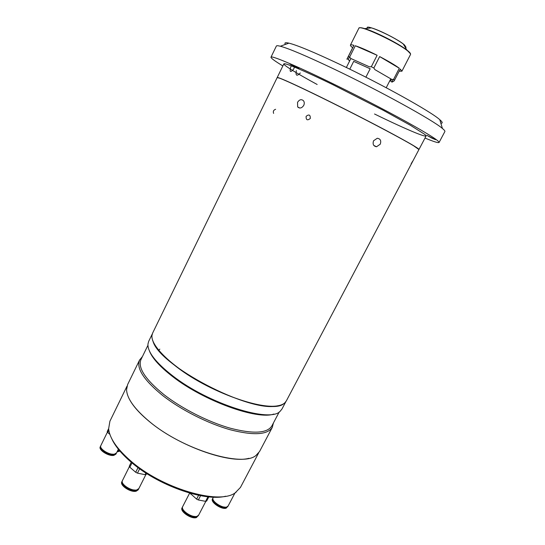 <?xml version="1.0" encoding="UTF-8"?>
<svg xmlns="http://www.w3.org/2000/svg" width="545" height="545" viewBox="0 0 545 545"><rect width="100%" height="100%" fill="white"/><g stroke="black" fill="none" stroke-linecap="round" stroke-linejoin="round"><path stroke-width="0.82" d="M365.893 77.192L370.171 68.772L353.691 61.374L349.774 69.174M353.691 61.374L370.171 68.772M393.047 37.564L390.247 36.052M382.808 32.373L389.559 35.697M410.548 53.866L406.836 50.004L408.559 51.407C410.16 52.81 410.807 53.846 410.508 54.5L401.917 71.204L400.296 69.045L394.546 80.224L393.538 79.468L391.794 79.42L374.865 69.597L373.843 68.016L371.315 66.728L369.387 66.797L350.776 58.465L349.652 57.041L348.303 56.591L346.892 59.235L352.649 47.728C350.98 46.407 350.237 45.528 350.428 45.085C350.66 44.663 351.832 44.745 353.95 45.33L348.303 56.591M401.917 71.204L399.206 71.17M393.102 79.468L391.828 82.193L393.987 81.062L394.546 80.224M391.528 79.27L390.608 81.069L392.025 81.559M349.508 56.993L348.282 59.439L349.57 61.115M347.206 58.669L348.282 59.439M399.301 68.248L379.654 56.578C388.599 61.258 395.145 65.141 399.301 68.248L393.538 79.468M379.654 56.578L373.843 68.016M377.12 55.283L355.32 45.746C360.776 47.558 368.045 50.733 377.12 55.283L371.315 66.728M355.32 45.746L349.652 57.041M353.95 45.33L352.649 47.728M389.62 81.103L390.608 81.069M294.395 67.049L293.748 68.99C290.437 72.839 289.422 72.199 290.696 67.062L291.405 65.863M300.329 72.941C296.752 76.593 295.431 75.809 296.364 70.591M426.067 136.025L418.976 149.473C418.812 148.41 407.64 141.959 385.458 130.126C363.876 118.674 334.834 103.931 312.803 93.263C289.892 82.213 278.018 76.974 277.194 77.547L283.856 63.881M296.173 67.464L299.089 68.684L289.967 64.01L296.173 67.464M431.967 138.178L435.55 139.704L426.715 135.276L431.967 138.178M424.998 138.048C433.718 141.666 438.412 143.144 439.072 142.47L444.877 131.543C445.136 131.066 444.311 130.037 442.404 128.463C433.37 120.438 379.974 90.947 334.051 69.072C306.876 56.162 288.966 48.546 280.307 46.23C277.909 45.616 276.594 45.562 276.37 46.052L270.981 57.184C270.824 58.117 274.782 61.033 282.855 65.938M439.072 142.47C439.386 140.985 428.547 134.111 406.556 121.848C384.899 109.872 354.298 94.067 327.954 81.287C293.571 64.589 271.172 55.318 270.981 57.184M285.464 44.383C284.149 42.728 285.301 42.319 288.925 43.15C297.25 45.221 314.036 52.204 339.269 64.106C381.841 84.237 431.184 111.745 439.801 119.696C442.615 122.128 442.962 123.299 440.851 123.218M374.538 114C407.422 130.085 432.355 140.515 424.521 134.233L410.378 125.275L383.407 110.383L332.443 84.461C304.566 70.932 285.614 62.954 283.993 63.765C282.371 64.582 296.351 73.166 317.163 84.489M273.61 113.414C272.902 111.357 273.576 109.988 275.634 109.293M310.289 118.469C310.384 114.743 308.995 114.041 306.12 116.364C305.983 120.07 307.373 120.772 310.289 118.469C310.391 114.743 309.001 114.041 306.12 116.364C305.983 120.07 307.373 120.772 310.289 118.469M249.699 133.954L249.317 134.738C248.336 136.795 248.472 136.611 249.726 134.193L249.317 134.738C248.336 136.795 248.472 136.611 249.726 134.193L250.06 133.212M411.148 163.8C413.015 160.53 413.274 160.196 411.938 162.812L410.841 164.89M279.387 405.48L276.628 405.998C248.67 412.381 159.399 365.552 153.05 341.388M411.938 162.812L418.935 149.548L413.566 145.74C402.775 139.248 373.359 123.599 342.9 108.257C312.428 92.895 286.459 80.626 279.476 78.139L277.16 77.615L152.641 333.056L151.966 335.468C150.665 345.251 169.754 364.687 198.966 381.296C228.123 397.932 261.477 408.178 276.717 405.977C280.355 405.48 283.053 404.445 284.803 402.857L286.35 400.888L410.855 164.869M277.289 77.553L279.585 78.105C286.561 80.578 312.503 92.841 342.948 108.183C373.373 123.511 402.762 139.145 413.539 145.631L418.914 149.405M303.735 105.41C304.505 103.673 304.437 102.133 303.538 100.805C301.44 98.945 299.443 99.456 297.536 102.351L297.665 106.929C299.75 108.748 301.773 108.237 303.735 105.41M380.226 144.207C381.411 140.767 380.43 138.777 377.283 138.253L373.57 140.76C372.467 144.207 373.454 146.203 376.541 146.755L380.226 144.207M158.731 350.299L159.835 349.154L158.731 350.299M283.775 403.654C272.813 414.227 212.005 394.335 176.764 366.996C160.625 354.529 152.348 344.454 151.932 336.762M285.812 401.747L281.997 408.975L280.191 411.216C270.402 423.274 208.265 403.825 172.458 375.655C155.741 362.534 147.572 352.022 147.947 344.12L148.683 341.347L152.266 333.996M273.883 414.036C257.301 420.168 203.687 400.929 172.642 376.588C159.937 366.744 152.191 358.174 149.398 350.878M147.927 345.312L141.019 359.468C137.592 367.616 145.168 379.279 163.752 394.457C181.832 408.607 208.428 422.075 230.481 428.254C253.459 434.133 267.261 433.336 271.901 425.87L279.244 411.931M273.345 423.118L272.337 427.287C267.629 434.883 253.616 435.714 230.297 429.773C207.917 423.519 180.926 409.847 162.608 395.479C143.785 380.069 136.121 368.229 139.615 359.952L142.381 356.682M139.615 359.952L127.619 384.566L126.563 389.655C126.91 398.463 134.588 409.138 149.575 421.68C182.882 449.727 242.648 467.617 256.082 455.361L259.563 451.505L272.337 427.287M248.949 458.297C229.043 463.938 178.358 445.817 149.596 421.741C138.757 412.817 131.699 404.622 128.409 397.142M225.691 496.209C204.593 501.911 157.164 485.159 130.664 461.724C122.353 454.53 116.412 447.602 112.835 440.946L111.194 437.553M126.999 386.18L109.906 421.231L108.639 428.758C109.552 438.057 116.787 448.664 130.33 460.586C161.531 488.361 218.913 505.12 235.106 492.918L240.434 487.455L258.623 452.963M107.454 432.056L100.852 445.565C98.843 448.685 109.341 455.307 114.47 454.128L116.562 452.868L118.367 449.203M108.632 428.643L107.229 431.504L107.685 432.485L108.809 430.169M109.879 434.345L107.685 432.485M100.75 445.851L100.253 446.798C98.236 449.925 108.734 456.553 113.864 455.361L115.956 454.094L116.398 453.127M100.587 446.11C98.577 449.237 109.068 455.865 114.198 454.68L116.289 453.413M101.813 448.882C104.817 452.364 108.653 454.149 113.312 454.223M117.046 451.873L119.955 451.124M117.427 451.11L119.634 450.742M117.727 450.504L119.287 450.334M129.458 466.486L122.475 480.52C120.166 484.076 131.543 491.501 136.87 489.887L138.873 488.524L145.91 474.525M122.353 480.813L121.835 481.807C119.519 485.377 130.889 492.809 136.223 491.174L138.232 489.805L138.709 488.797M122.189 481.092C119.88 484.655 131.25 492.081 136.584 490.459L138.587 489.09M123.579 484.464C126.563 488.007 130.378 489.866 135.037 490.05M139.649 468.768L137.463 473.142L135.698 472.277L129.839 467.222L129.322 466.118L131.256 462.221M145.91 473.033L145.086 474.675L137.463 473.142M146.714 473.557L146.285 474.416L145.086 474.675M132.013 462.855L129.839 467.222M138.042 467.59L135.698 472.277M189.653 493.096L182.711 506.543C180.3 510.14 192.187 518.206 197.12 516.272L198.659 515.107L205.847 501.298M182.589 506.843L182.057 507.817C179.639 511.421 191.52 519.487 196.459 517.546L198.489 515.372M182.425 507.109C180.007 510.713 191.895 518.772 196.827 516.837L198.366 515.672M183.699 510.454C186.574 514.133 190.314 516.142 194.933 516.483M200.58 495.684L198.36 499.969L196.616 499.118L190.062 493.211M207.965 496.774L205.588 501.346L198.36 499.969M208.83 496.863L206.657 501.039L205.588 501.346M190.811 493.416L190.518 493.981M198.598 495.296L196.616 499.118M213.381 497.163L213.102 497.694C210.874 500.93 222.38 508.71 226.836 506.945L228.123 505.978L234.95 493.014M212.986 497.98L212.475 498.9C210.241 502.143 221.74 509.929 226.202 508.151L227.96 506.23M212.822 498.232C210.595 501.468 222.094 509.255 226.55 507.484L227.844 506.509M213.899 501.025C216.706 504.738 220.398 506.768 224.969 507.129M236.067 492.292L235.495 492.68M410.508 54.5C410.76 53.996 410.099 53.063 408.546 51.693C399.608 43.348 358.801 24.198 358.835 28.286L350.428 45.085M406.066 47.408L404.622 45.099L403.32 44.043C397.005 39.063 379.266 30.064 371.52 27.904L364.632 28.592C361.771 27.741 360 27.502 359.319 27.884M405.97 47.258L404.628 45.106M404.506 45.003C396.889 37.864 363.311 22.774 367.521 28.306M371.52 27.904C379.327 30.064 396.971 39.015 403.32 44.043L406.836 50.004C398.524 43.505 374.783 31.46 364.632 28.592C361.253 27.577 359.319 27.475 358.835 28.286M390.785 78.834L386.221 87.731M350.878 58.506L346.361 67.512M288.925 43.15L280.307 46.23M439.801 119.696L442.404 128.463M373.816 145.44L376.541 146.755M299.764 108.033L297.665 106.929M142.245 356.961L141.891 357.07M273.202 423.397L273.317 423.744"/></g></svg>

